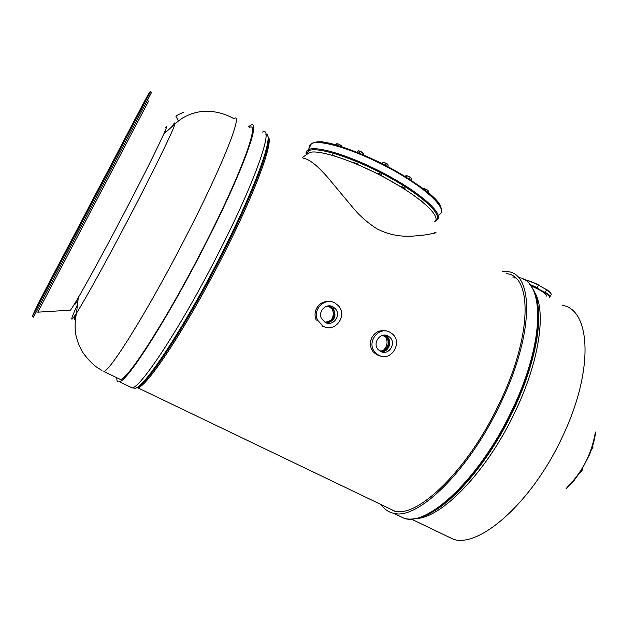 <?xml version="1.0" encoding="UTF-8"?>
<svg xmlns="http://www.w3.org/2000/svg" width="636" height="636" viewBox="0 0 636 636"><rect width="100%" height="100%" fill="white"/><g stroke="black" fill="none" stroke-linecap="round" stroke-linejoin="round"><path stroke-width="0.95" d="M171.617 126.946C174.463 122.621 175.552 121.699 174.868 124.187C173.358 130.253 154.834 168.468 130.841 214.411C108.207 257.85 85.017 299.834 76.463 313.198C69.92 323.287 70.206 320.552 77.322 304.986M183.367 117.596L182.516 118.018M75.414 318.747C73.665 320.695 74.03 318.692 76.503 312.721M248.279 126.834L250.648 125.292C261.905 118.256 242.133 173.191 203.258 248.541C166.489 320.409 127.224 381.338 119.401 381.783C117.493 382.363 116.634 381.02 116.833 377.744M163.826 133.926L174.868 124.187C179.328 119.671 184.917 116.213 191.643 113.796C196.349 112.477 197.232 111.745 207.026 111.221C216.423 111.435 225.367 113.908 233.849 118.63C243.97 111.125 223.149 164.843 184.671 239.168C148.275 309.963 110.545 370.55 103.851 371.519L120.506 379.509C128.21 379.04 166.783 319.153 202.876 248.62C241.028 174.669 260.514 120.602 249.455 127.502M120.506 379.509L118.209 378.412M380.479 355.993L376.838 354.801L373.348 352.01M375.057 352.368L378.627 355.222C391.053 362.44 403.463 342.104 391.903 333.542L389.971 332.262C378.722 325.513 365.931 342.669 375.057 352.368L373.316 351.97C370.017 347.622 369.516 342.86 371.806 337.684C374.954 332.183 379.477 329.925 385.384 330.927M326.053 327.309L321.76 325.99M317.579 320.21L323.255 326.26C335.116 333.185 348.035 315.392 338.304 305.646L334.894 302.982C324.901 297.012 312.165 309.605 317.579 320.21L316.171 319.988C314.582 316.148 314.693 312.324 316.49 308.524C319.415 303.372 323.708 301.043 329.376 301.551M303.531 158.221C310.249 159.453 319.55 167.34 331.428 181.88L354.252 209.268C360.787 216.836 368.435 223.403 377.188 228.952C397.945 239.438 414.728 235.805 424.721 234.986C435 233.253 438.26 232.394 434.515 232.426M384.971 330.903L384.088 330.696M324.956 327.135L325.719 327.222M329.035 301.551L328.287 301.44M379.175 355.715L380.09 355.858M306.584 154.556L309.144 152.712C318.429 148.522 359.173 162.498 393.135 182.309C424.26 200.109 441.686 217.655 434.483 221.845M178.263 120.745L175.926 116.229C176.395 115.482 184.504 111.562 183.653 112.5M385.36 336.317L385.79 337.032M385.821 337.096C388.079 342.16 387.205 346.612 383.214 350.452M382.586 331.046L381.743 330.656M388.898 336.555L389.224 337.016M382.626 335.426L385.742 337.024C391.53 341.588 386.768 352.312 379.62 350.786M380.511 351.406C388.683 356.184 397.039 342.947 389.582 337.08L388.095 336.062C380.447 331.499 371.925 343.313 378.293 349.689L380.511 351.406M382.451 335.411L386.561 337.167C392.77 342.073 386.839 353.425 379.446 350.738M381.171 351.716C388.675 352.447 392.921 341.309 386.942 336.627L384.414 335.148M329.885 305.916L330.426 306.457M331.61 307.991L332.238 309.144M332.382 309.446C333.9 313.373 333.423 317.038 330.959 320.441M327.055 301.726L326.332 301.504M323.851 326.546L323.072 326.586M334.703 308.062L335.228 308.921M327.333 306.361L329.75 307.148L332.143 309.136C335.387 316.529 333.105 320.87 325.29 322.142M325.187 322.388C332.898 326.92 341.556 315.639 335.546 308.953L332.97 306.838C326.093 302.736 317.515 311.696 321.601 318.755L325.187 322.388M326.332 306.369L330.434 307.22L332.835 309.207C337.875 314.9 331.316 324.71 324.336 321.872M326.602 322.977C334.655 321.085 336.881 316.33 333.296 308.714L330.736 306.616L328.812 305.884M356.939 164.001L353.91 162.442M335.721 156.384L332.366 155.073M422.185 201.501L419.402 199.585M404.591 188.638L404.949 188.622C404.814 187.962 403.781 187.31 401.857 186.682L401.562 187.119M381.489 175.345L381.846 175.321C381.377 174.383 380.209 173.723 378.348 173.342L378.444 173.795M351.191 161.918L353.688 162.88M356.868 164.152L378.325 174.033M381.354 175.608L401.499 187.254M321.212 142.281L321.474 141.772L322.985 141.82L324.098 142.655M321.784 141.645L324.916 142.703M335.601 145.008L336.841 143.633L339.044 144.229L341.46 145.731L342.144 146.932M339.902 146.24L340.363 145.334M336.619 145.286L337.311 143.927M336.818 143.641L339.044 144.229L341.945 146.431M357.114 152.33L357.766 151.042L359.125 150.883L363.546 153.451L363.41 154.938M362.401 154.5L363.029 153.26M359.245 153.189L360.079 151.543M358.307 150.899L361.757 151.996L363.585 153.53M381.95 163.587L382.904 162.172L384.629 162.49L388.143 165.026M382.236 163.73L382.936 162.331M387.562 166.497L388.222 165.177M385.05 165.177L385.909 163.46M382.967 162.148L387.276 163.913L388.135 165.002M404.949 176.418L406.332 175.536L408.789 176.371L410.967 177.849L411.389 178.962L410.808 180.131M406.388 177.309L407.04 176.005M409.33 179.169L410.133 177.547M405.951 175.576L408.789 176.371L411.19 178.215M423.139 188.805L424.665 188.781L427.32 190.005L428.656 191.277L428.123 192.795M425.325 190.506L425.786 189.568M427.813 192.533L428.449 191.237M423.481 188.654L427.32 190.005L428.64 191.198M436.399 200.722L437.282 201.063L437.862 202.479M435.906 200.173L437.807 201.771M506.614 273.623L506.86 273.671C532.427 276.096 532.348 336.213 498.696 404.79C467.579 470.417 417.526 518.133 394.495 511.098L386.028 506.94M502.488 271.278L508.037 271.667C534.025 274.108 534.025 335.228 499.753 405.092C468.056 471.944 417.089 520.471 393.684 513.3C388.453 512.195 384.303 509.301 381.226 504.634M562.447 305.352C590.82 309.605 594.477 370.716 561.795 438.061C531.712 502.583 479.576 547.858 453.595 539.368L444.222 534.868M546.825 296.177C546.38 293.649 541.005 290.175 530.702 285.747M530.003 284.825L544.289 291.988C548.924 295.064 550.522 296.988 549.099 297.767M544.289 291.988L545.33 292.258L546.555 289.722C550.291 292.298 551.778 294.039 551.022 294.929L550.005 296.75M545.33 292.258C549.337 295.017 550.76 296.789 549.607 297.576M546.555 289.722L538.501 285.135L537.277 287.671L538.072 288.45M529.565 284.292L537.277 287.671M523.404 279.315C527.88 280.238 533.262 282.273 539.551 285.405M545.76 288.943C548.955 291.042 550.72 292.655 551.062 293.8M523.977 279.617C528.126 280.603 532.968 282.44 538.501 285.135M592.68 445.892L592.935 447.331L591.313 450.034M591.973 448.126L592.458 448.38M592.935 446.591L591.297 450.065M582.067 469.273L581.996 470.823L579.857 472.715M582.345 468.819L582.298 469.392M580.549 471.666L581.089 471.944M582.361 468.915L581.996 470.823L580.501 472.524M150.533 91.576L32.325 316.585C34.742 308.754 63.918 255.139 95.551 194.266L149.11 92.912M151.519 92.466L33.477 317.157L32.301 316.577M148.681 100.989L37.77 312.173L70.095 310.193M165.281 127.852C172.197 117.732 153.753 156.52 124.751 211.979C97.149 264.886 71.232 311.25 70.191 310.185M78.308 297.584L76.463 313.198C74.738 321.816 74.682 329.742 76.288 336.961L78.681 344.45L82.028 351.215C85.828 357.035 90.431 362.154 95.837 366.575L101.935 370.51M262.557 132.065C274.545 125.499 255.767 180.759 217.122 255.847C180.6 327.492 140.731 387.817 132.129 387.88L129.498 386.624M265.872 134.315C274.998 132.916 255.942 187.135 219.802 257.397C182.572 330.489 142.066 390.822 134.546 388.167L132.129 387.88L119.401 381.783M267.843 136.851C272.168 143.37 252.746 195.157 220.509 257.866C184.376 328.796 144.746 388.254 136.279 387.706M267.835 136.788C274.728 139.22 255.616 192.167 221.535 258.455C185.768 328.693 146.391 387.769 137.654 387.737L136.215 387.729M439.214 214.515C448.65 210.317 428.974 190.18 393.708 170.528C358.537 150.811 319.829 138.608 311.417 143.688L308.325 149.754C316.633 144.881 355.286 157.259 390.496 176.935C425.81 196.548 445.613 216.455 436.272 220.446L435.374 220.97M306.417 154.675L308.635 150.788C316.839 146.041 354.65 158.102 389.359 177.404C424.172 196.635 444.214 216.367 435.604 220.605M441.432 209.506C440.843 200.308 412.39 178.358 377.649 161.449C357.345 151.797 340.308 145.636 326.522 142.965C316.72 141.653 313.365 142.432 311.425 143.672L309.501 145.517L309.152 148.061M306.258 154.794C305.797 153.069 306.465 151.4 308.277 149.778C306.425 150.772 305.733 152.322 306.21 154.445M313.405 142.973C330.33 133.091 439.182 188.717 440.939 207.996M310.948 144.531L310.209 145.986M518.332 277.519C544.845 280.325 545.561 341.635 511.471 411.269C479.973 477.922 428.592 525.988 404.623 518.539L396.037 514.429M514.397 277.058L512.815 277.058M531.179 286.431C545.338 303.706 538.986 356.804 512.218 411.707C486.492 465.87 446.13 510.462 420.134 517.426C414.513 519.215 409.346 519.58 404.623 518.539L393.684 513.3M403.296 517.903L399.05 515.875M515.462 277.932L514.293 277.892M537.833 304.779C541.904 328.645 532.626 370.557 512.552 411.969C489.434 460.512 454.096 502.233 428.569 513.983M534.137 291.487C546.666 309.963 539.877 360.954 514.476 413.114C486.365 472.5 441.042 518.459 415.833 518.531M566.93 487.581C582.004 472.492 591.416 454.446 595.161 433.442M150.191 92.156C152.282 85.216 128.957 131.334 95.551 194.266M74.333 304.35C74.356 305.113 75.533 303.873 77.878 300.645M164.994 131.247L165.583 132.304M394.813 511.153L137.654 387.737L136.47 387.658M309.144 152.712L302.386 157.577M385.742 337.024L386.561 337.167M389.582 337.08L386.942 336.627M332.143 309.136L332.835 309.207M335.546 308.953L333.296 308.714M332.231 155.343L332.588 154.635M353.672 162.911L354.141 161.989M356.828 164.223L357.17 163.555M358.442 150.835L358.028 150.963M378.229 174.224L378.674 173.342M381.266 175.79L381.719 174.892M401.483 187.294L401.793 186.674M404.361 189.107L404.814 188.192M453.595 539.368L411.349 519.095M566.024 488.806L574.022 480.53L581.113 470.799L589.5 454.708C592.752 446.798 594.795 439.238 595.638 432.035"/></g></svg>
